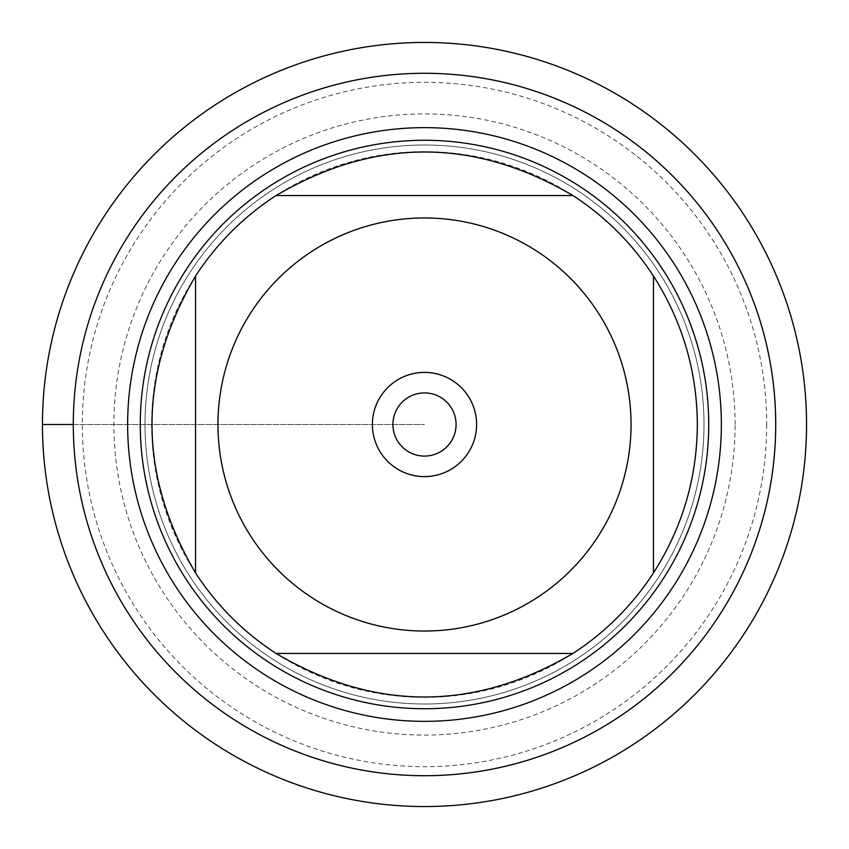 <?xml version="1.0" encoding="UTF-8"?>
<svg xmlns="http://www.w3.org/2000/svg" width="849" height="849" viewBox="0 0 849 849"><rect width="100%" height="100%" fill="white"/><g stroke="black" fill="none" stroke-linecap="round" stroke-linejoin="round"><path stroke-width="0.64" stroke-dasharray="4.25 3.18" d="M145.009 424.5A279.491 279.491 0 0 1 564.245 182.45A279.491 279.491 0 0 1 564.245 666.55A279.491 279.491 0 0 1 145.009 424.5A279.491 279.491 0 0 0 564.245 666.55A279.491 279.491 0 0 0 564.245 182.45A279.491 279.491 0 0 0 145.009 424.5A279.491 279.491 0 0 0 564.245 666.55A279.491 279.491 0 0 0 564.245 182.45A279.491 279.491 0 0 0 145.009 424.5M140.276 424.5A284.224 284.224 0 0 0 424.5 708.724A284.224 284.224 0 0 0 708.724 424.5A284.224 284.224 0 0 0 424.5 140.276A284.224 284.224 0 0 0 140.276 424.5M456.083 424.5A31.583 31.583 0 0 0 424.5 392.917A31.583 31.583 0 0 0 392.917 424.5A31.583 31.583 0 0 0 424.5 456.083A31.583 31.583 0 0 0 456.083 424.5M276.084 195.535L572.916 195.535A272.858 272.858 0 0 0 276.084 195.535M195.535 572.916L195.535 276.084A272.858 272.858 0 0 0 195.535 572.916M572.916 653.465L276.084 653.465A272.858 272.858 0 0 0 572.916 653.465M653.465 276.084L653.465 572.916A272.858 272.858 0 0 0 653.465 276.084M392.917 424.5A31.583 31.583 0 0 0 440.291 451.848A31.583 31.583 0 0 0 440.291 397.152A31.583 31.583 0 0 0 392.917 424.5A31.583 31.583 0 0 0 440.291 451.848A31.583 31.583 0 0 0 440.291 397.152A31.583 31.583 0 0 0 392.917 424.5M476.607 424.5A52.107 52.107 0 0 1 424.5 476.607A52.107 52.107 0 0 1 372.393 424.5A52.107 52.107 0 0 1 424.5 372.393A52.107 52.107 0 0 1 476.607 424.5M735.096 424.5A310.596 310.596 0 0 0 269.197 155.516A310.596 310.596 0 0 0 269.197 693.484A310.596 310.596 0 0 0 735.096 424.5M766.679 424.5A342.179 342.179 0 0 1 253.405 720.833A342.179 342.179 0 0 1 253.405 128.167A342.179 342.179 0 0 1 766.679 424.5M806.55 424.5A382.05 382.05 0 0 1 233.475 755.366A382.05 382.05 0 0 1 233.475 93.634A382.05 382.05 0 0 1 806.55 424.5M42.45 424.5L424.5 424.5L42.45 424.5"/><path stroke-width="1.27" d="M73.29 424.5A351.21 351.21 0 0 0 600.105 728.665A351.21 351.21 0 0 0 600.105 120.335A351.21 351.21 0 0 0 73.29 424.5A351.21 351.21 0 0 0 424.5 775.71A351.21 351.21 0 0 0 775.71 424.5A351.21 351.21 0 0 0 424.5 73.29A351.21 351.21 0 0 0 73.29 424.5L42.45 424.5A382.05 382.05 0 0 1 424.5 42.45A382.05 382.05 0 0 1 806.55 424.5A382.05 382.05 0 0 1 424.5 806.55A382.05 382.05 0 0 1 42.45 424.5M140.276 424.5A284.224 284.224 0 0 1 566.612 178.354A284.224 284.224 0 0 1 566.612 670.646A284.224 284.224 0 0 1 140.276 424.5M392.917 424.5A31.583 31.583 0 0 0 440.291 451.848A31.583 31.583 0 0 0 440.291 397.152A31.583 31.583 0 0 0 392.917 424.5M372.393 424.5A52.107 52.107 0 0 1 450.554 379.376A52.107 52.107 0 0 1 450.554 469.624A52.107 52.107 0 0 1 372.393 424.5M631.04 424.5A206.54 206.54 0 0 0 365.919 226.439A206.54 206.54 0 0 0 251.187 536.844A206.54 206.54 0 0 0 631.04 424.5M572.916 195.535C473.975 137.496 375.025 137.496 276.084 195.535A272.858 272.858 0 0 0 195.535 276.084C137.496 375.025 137.496 473.975 195.535 572.916A272.858 272.858 0 0 0 276.084 653.465C375.025 711.504 473.975 711.504 572.916 653.465A272.858 272.858 0 0 0 653.465 572.916L653.465 276.084A272.858 272.858 0 0 0 572.916 195.535L276.084 195.535A272.858 272.858 0 0 0 195.535 276.084L195.535 572.916A272.858 272.858 0 0 0 276.084 653.465L572.916 653.465A272.858 272.858 0 0 0 653.465 572.916C682.341 527.664 696.976 478.189 697.358 424.5C696.976 370.811 682.341 321.336 653.465 276.084A272.858 272.858 0 0 0 572.916 195.535M127.637 424.5A296.863 296.863 0 0 1 572.926 167.412A296.863 296.863 0 0 1 572.926 681.588A296.863 296.863 0 0 1 127.637 424.5"/></g></svg>

